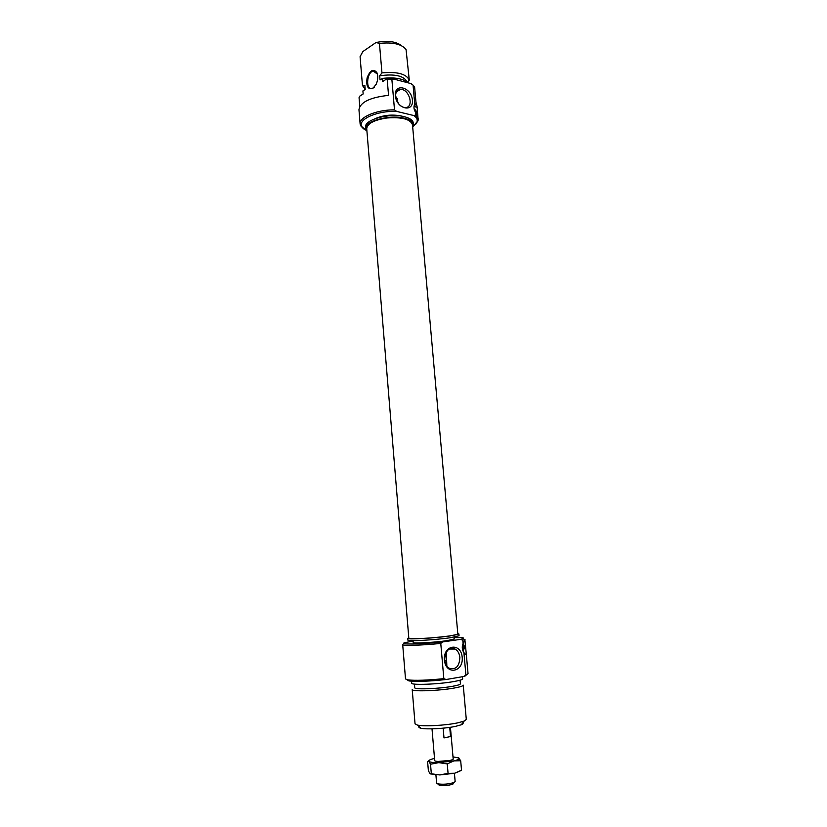 <?xml version="1.0" encoding="UTF-8"?>
<svg xmlns="http://www.w3.org/2000/svg" width="827" height="827" viewBox="0 0 827 827"><rect width="100%" height="100%" fill="white"/><g stroke="black" fill="none" stroke-linecap="round" stroke-linejoin="round"><path stroke-width="1.24" d="M418.162 118.799L415.485 112.214L415.733 114.994L413.82 115.542C416.56 117.382 417.645 119.45 417.077 121.755L413.107 126.655M366.433 130.676L361.688 126.5C357.553 119.346 377.577 110.436 396.66 111.407L394.51 109.867C376.802 109.629 358.97 117.176 360.127 124.04L360.541 125.621L363.601 128.898M415.599 124.422L418.048 120.69L418.193 119.067L415.733 114.994M394.51 109.867L391.884 79.588L393.848 79.092L386.281 79.216L391.884 79.588M387.212 79.723L388.556 95.353C370.082 97.39 360.21 102.186 358.959 109.722L360.127 124.04M359.776 106.456L359.052 97.648L359.766 96.139L363.156 93.968L362.908 90.929L365.193 89.461L364.862 85.398L362.464 85.532L360.076 56.639L362.888 51.532L376.016 42.508L379.448 43.407L381.96 72.89L379.707 75.795L380.058 79.919L382.436 78.4L382.705 81.501L386.281 79.216M417.046 106.28L415.971 102.228L414.596 86.876L413.066 85.15L414.782 104.347L415.991 103.747L417.046 106.28L417.966 117.61M413.996 106.497L417.035 107.252M416.632 114.891C417.159 112.431 416.312 110.394 414.089 108.792M414.368 109.867L416.157 113.857M407.597 82.255L409.282 80.136L406.057 49.496C401.705 44.058 392.835 42.022 379.448 43.407M415.485 112.214C413.727 109.216 413.49 106.59 414.782 104.347M393.848 79.092L410.967 83.599L413.066 85.15M396.66 111.407L413.82 115.542M395.327 95.746C396.443 108.957 413.727 113.113 412.415 100.046C411.391 87.073 394.148 82.545 395.327 95.746M374.414 87.062L372.212 88.458C365.493 90.722 366.537 72.404 373.204 71.019L377.412 74.11M372.874 88.417L376.244 84.158C378.011 79.899 378.228 76.063 376.905 72.652C373.37 68.352 370.103 70.109 367.095 77.903C365.989 86.308 367.912 89.812 372.874 88.417M408.29 82.896C403.225 78.565 394.603 77.066 382.436 78.4M406.946 81.749C403.69 75.702 394.613 73.717 379.707 75.795M409.282 80.136C406.408 73.923 397.301 71.504 381.96 72.89M401.622 45.743C395.968 41.402 387.439 40.316 376.016 42.508M396.588 100.512L395.595 96.625C395.451 92.293 397.053 89.895 400.382 89.43C409.241 88.53 414.513 107.634 405.375 107.541C402.728 107.51 400.32 106.073 398.138 103.23M398.407 103.592L395.554 95.694M396.381 99.984L397.56 98.723M362.464 85.532L365.131 88.923M412.725 127.368L413.49 124.629C413.107 121.817 410.089 119.688 404.434 118.261C389.558 114.291 364.107 121.311 365.72 128.723L366.94 131.307M413.49 124.629L413.355 123.089C412.973 120.266 409.954 118.137 404.289 116.7C389.424 112.72 363.973 119.75 365.586 127.182L365.72 128.723M375.138 118.674C383.242 115.149 391.895 114.24 401.105 115.945L402.491 116.318M364.862 85.398L365.172 89.471M431.343 637.865C447.397 636.459 456.225 635.188 457.838 634.071L412.487 124.732C410.388 119.14 401.85 116.896 386.871 117.992C374.073 119.998 367.353 123.554 366.723 128.65L408.827 638.268C410.027 639.033 417.532 638.899 431.343 637.865M438.434 784.513L439.313 785.299C443.923 785.95 448.441 785.567 452.855 784.141L453.051 782.88M454.426 773.297L455.15 781.536L454.188 782.445C448.813 784.172 443.313 784.647 437.71 783.862L436.604 783.128L435.912 774.878M449.733 727.378L450.529 736.537L443.996 737.932L443.158 728.215L444.823 727.998M450.529 736.537L443.996 737.932M408.796 637.813L407.763 638.361C406.791 639.736 434.599 638.186 449.981 635.963L458.902 633.978L457.796 633.616M407.763 638.361L407.907 640.129C406.936 641.535 434.754 640.005 450.136 637.762L459.057 635.746L458.902 633.978M454.075 637.152L454.24 638.982L447.045 640.656C434.713 642.476 412.466 643.675 413.211 642.507L413.055 640.667M454.116 637.565L461.9 637.689C464.65 637.979 464.226 638.537 460.618 639.364L442.807 641.907C420.064 644.398 396.65 644.709 405.426 642.527L413.097 641.08M464.919 640.057L466.283 654.033L464.846 654.043L463.906 652.544C462.045 649.743 461.776 646.714 463.089 643.447L465.012 639.871L464.96 639.281L462.8 640.253L463.089 643.447L464.743 646.879L463.151 651.314M460.618 639.364L462.8 640.253M406.894 679.701L409.024 680.941C416.839 681.799 429.192 681.324 446.084 679.515L443.83 678.657L440.77 643.427L442.807 641.907M446.084 679.515L463.926 676.465L466.8 674.574M463.906 652.544L465.901 674.904L463.926 676.465M462.19 657.279C460.99 642.166 443.055 644.709 444.419 660.049C445.722 675.442 463.699 672.382 462.19 657.279M411.526 681.21L411.691 683.164C410.792 685.356 438.558 684.332 453.837 681.551C459.657 680.518 462.603 679.598 462.665 678.802L462.479 676.713M414.451 684.094L414.751 687.692C413.965 689.728 438.806 688.86 452.493 686.317C457.724 685.376 460.37 684.518 460.422 683.774L460.101 680.187M454.405 688.002C460.236 686.937 463.172 685.986 463.234 685.138L466.294 719.438L464.174 721.082L457.476 722.912C445.422 725.475 423.755 726.644 417.428 725.083L415.04 723.832L412.208 689.511C411.319 691.817 439.116 690.865 454.405 688.002M419.082 726.582C418.452 727.264 419.062 727.812 420.922 728.236C426.432 729.61 445.071 728.628 455.47 726.385L461.259 724.783C463.017 724.049 463.523 723.408 462.779 722.85M459.874 657.455C459.378 666.417 455.842 670.004 449.278 668.226C440.057 663.502 446.208 643.582 455.098 649.04C457.817 650.684 459.409 653.485 459.874 657.455M446.849 666.035L446.301 652.058M443.83 678.657C427.228 680.311 415.226 680.724 407.845 679.887L405.509 678.936L402.697 644.626C402.149 645.949 421.925 645.36 440.77 643.427M466.283 654.033L468.041 673.581L464.929 676.155M462.81 644.109L463.988 646.921L462.862 650.653M452.814 649.03L452.627 648.296M434.671 760.24C434.278 760.871 435.395 761.274 438 761.45L450.095 760.416C452.617 759.796 453.641 759.217 453.155 758.659M434.516 758.442L433.73 758.628C429.802 759.599 428.2 760.53 428.934 761.409C430.081 762.298 433.358 762.701 438.744 762.639L453.878 760.892C458.127 759.858 459.791 758.886 458.871 757.987L453 756.86M460.05 771.053L454.623 773.255L439.799 774.94L430.422 773.907M458.509 757.759L460.691 760.757L453.878 760.892L447.252 763.9L438.744 762.639L430.526 764.231L428.934 761.409L427.6 761.44L428.376 770.723L429.957 773.596L439.799 774.94L448.069 773.369L454.633 773.245L461.218 770.33M428.138 761.109L428.81 760.716M430.526 764.231L431.322 773.648M447.252 763.9L448.069 773.369M460.691 760.757L461.518 770.133M416.426 104.285L414.182 105.608M445.815 652.937L446.477 660.463L444.781 661.114M418.193 119.067L418.152 118.55M415.991 103.747L414.658 104.533M376.047 71.773L373.204 71.019M377.091 73.283L376.905 72.652M417.077 121.755L418.048 120.69M361.688 126.5L360.541 125.621M396.515 91.818L400.382 89.43M365.058 88.117L363.694 87.652M452.855 784.141L454.188 782.445M439.313 785.299L437.71 783.862M453.196 759.165L450.426 727.274M434.713 760.757L432.014 728.856M446.477 660.463L445.732 664.153M461.259 724.783L464.174 721.082M420.922 728.236L417.428 725.083M449.381 649.019L455.098 649.04M409.024 680.941L407.845 679.887"/></g></svg>
